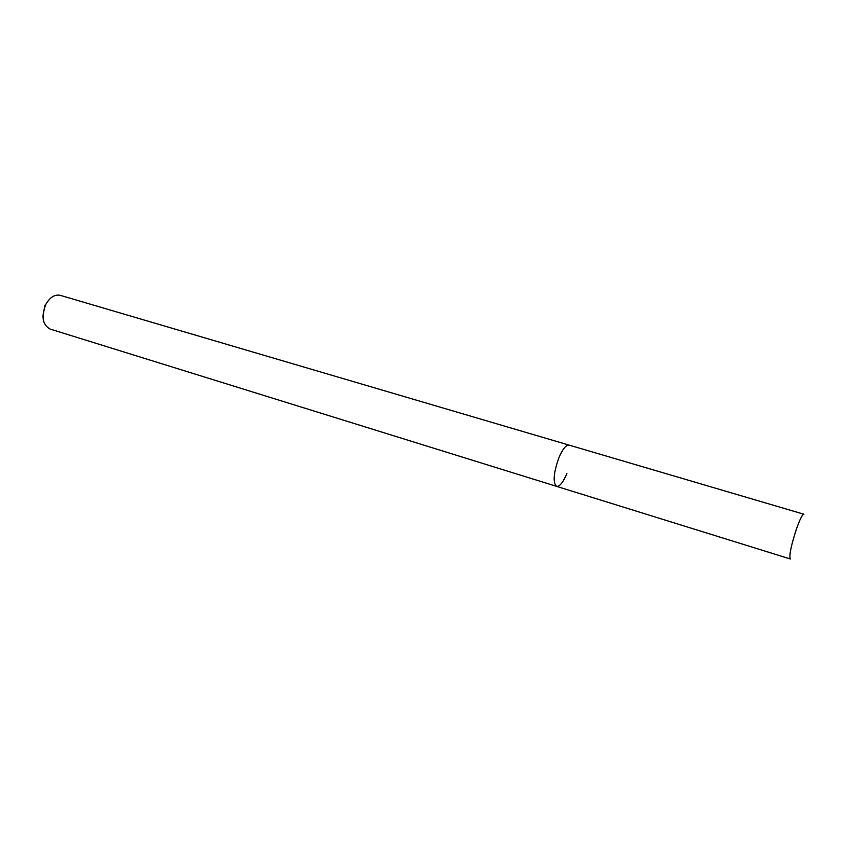 <?xml version="1.0" encoding="UTF-8"?>
<svg xmlns="http://www.w3.org/2000/svg" width="854" height="854" viewBox="0 0 854 854"><rect width="100%" height="100%" fill="white"/><g stroke="black" fill="none" stroke-linecap="round" stroke-linejoin="round"><path stroke-width="1.28" d="M556.594 486.374C552.73 482.659 553.488 473.137 558.858 457.819C553.488 473.137 552.73 482.659 556.594 486.374L790.324 558.975C788.968 555.815 791.007 545.855 796.419 529.096C799.888 519.349 802.365 514.386 803.86 514.215L569.074 445.105C566.053 444.785 562.647 449.023 558.858 457.819C562.647 449.023 566.053 444.785 569.074 445.105L60.292 295.345C54.923 294.224 50.172 297.096 46.052 303.96C40.981 316.226 42.337 324.595 50.098 329.057L556.594 486.374C559.701 486.663 563.128 482.371 566.896 473.5M44.92 305.198L42.924 316.439"/></g></svg>
